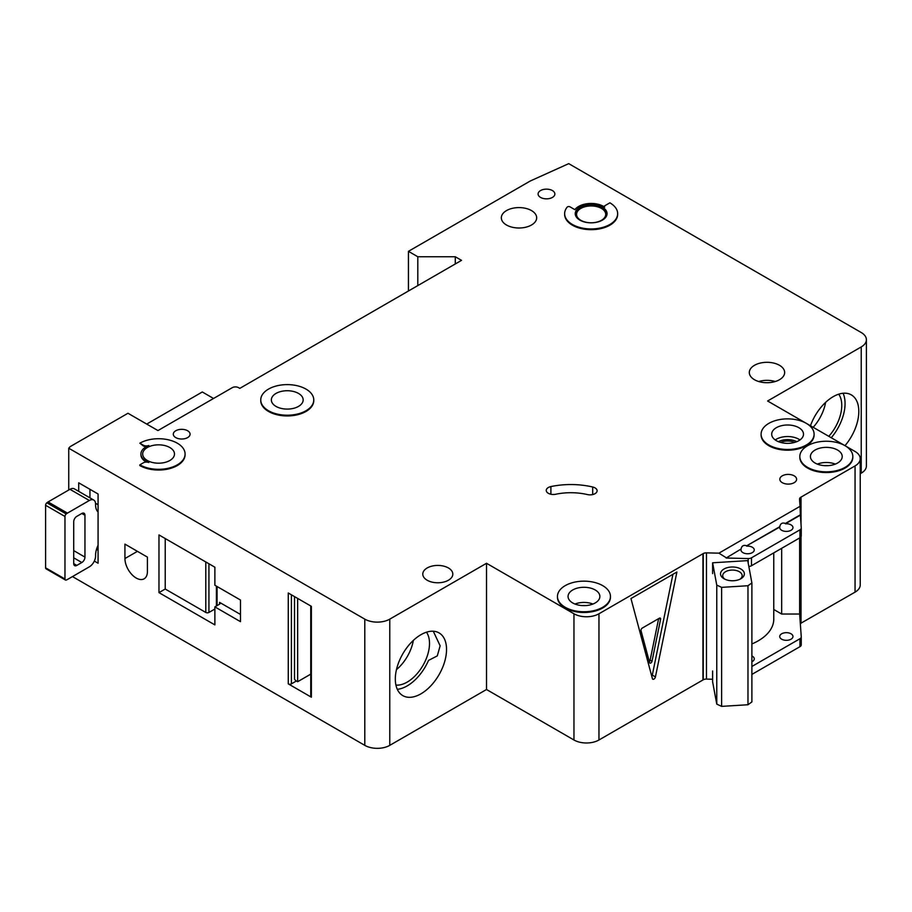 <?xml version="1.0" encoding="UTF-8"?>
<svg xmlns="http://www.w3.org/2000/svg" width="912" height="912" viewBox="0 0 912 912"><rect width="100%" height="100%" fill="white"/><g stroke="black" fill="none" stroke-linecap="round" stroke-linejoin="round"><path stroke-width="1.37" d="M724.014 578.744L724.014 578.744A11.924 6.886 180 0 1 724.014 569.008A11.924 6.886 180 0 1 740.875 569.008A11.924 6.886 180 0 1 740.875 578.744A11.924 6.886 180 0 1 724.014 578.744M740.008 579.188A9.713 5.609 0 0 0 742.163 575.677A9.713 5.609 0 0 0 739.313 571.71A9.713 5.609 0 0 0 728.722 570.49A9.713 5.609 0 0 0 722.726 575.677A9.713 5.609 0 0 0 724.869 579.188M716.764 585.105L721.62 587.362L747.977 585.732L747.977 704.748L751.887 701.932L751.887 582.928L747.749 560.618L712.614 562.795L716.764 585.105L716.764 704.11L721.62 706.378L747.977 704.748M747.977 585.732L751.887 582.928M751.887 643.952A52.999 30.598 0 0 0 773.764 619.18L773.764 552.877M712.614 670.981L712.614 681.8L716.764 704.11M712.614 562.795L712.614 573.614M721.62 587.362L721.62 706.378M397.301 689.312A36.218 20.908 120 0 0 407.185 685.904A36.218 20.908 120 0 0 428.503 660.425L437.293 655.888L440.143 645.81L433.28 631.229M395.922 685.083A31.567 18.229 120 0 0 407.185 682.108A31.567 18.229 120 0 0 426.554 657.974A31.567 18.229 120 0 0 426.463 632.198M396.469 669.636A31.567 18.229 120 0 0 413.353 640.395M98.074 545.216A17.67 10.203 120 0 0 95.578 555.305L95.578 556.024A8.835 5.096 120 0 1 89.33 566.842L67.465 579.473A8.835 5.096 120 0 1 66.211 580.043A2.212 1.277 120 0 1 65.425 580.009A2.212 1.277 120 0 1 64.969 578.995L64.969 516.466L45.6 505.282A2.212 1.277 -60 0 1 46.854 502.797A8.835 5.096 -60 0 1 48.097 501.931L69.962 489.311A8.835 5.096 -60 0 1 74.385 488.866L93.742 500.05A8.835 5.096 120 0 0 89.33 500.483L67.465 513.114A8.835 5.096 120 0 0 66.211 513.98A2.212 1.277 120 0 0 64.969 516.466M65.425 580.009L46.056 568.826A2.212 1.277 -60 0 1 45.6 567.823L45.6 505.282M89.946 489.311L89.946 497.861M93.742 500.05A8.835 5.096 120 0 1 95.578 504.097L95.578 504.815A17.67 10.203 120 0 0 98.074 512.031M73.712 563.605L76.836 565.406A4.412 2.554 120 0 1 74.624 565.622A4.412 2.554 120 0 1 73.712 563.605L73.712 521.767A4.412 2.554 120 0 1 76.836 516.352L81.829 513.467L84.953 515.269A4.412 2.554 120 0 0 84.041 513.251A4.412 2.554 120 0 0 81.829 513.467M84.953 515.269L84.953 557.107A4.412 2.554 120 0 1 81.829 562.522L76.836 565.406M98.074 550.255L96.49 549.343M95.532 503.276L98.074 504.746M828.791 436.324A31.567 18.229 120 0 0 838.721 394.178M813.185 427.306A31.567 18.229 120 0 0 825.611 402.374M831.254 437.749A36.218 20.908 120 0 0 843.076 393.254M175.765 437.6A8.39 4.845 180 0 1 173.303 434.18A8.39 4.845 180 0 1 178.478 429.7A8.39 4.845 180 0 1 187.633 430.749A8.39 4.845 180 0 1 190.084 434.18A8.39 4.845 180 0 1 184.908 438.649A8.39 4.845 180 0 1 175.765 437.6M540.554 197.425A8.39 4.845 180 0 1 538.091 193.994A8.39 4.845 180 0 1 543.267 189.514A8.39 4.845 180 0 1 552.421 190.574A8.39 4.845 180 0 1 554.872 193.994A8.39 4.845 180 0 1 549.697 198.474A8.39 4.845 180 0 1 540.554 197.425M136.173 578.026A15.903 9.177 -120 0 0 144.119 578.812A15.903 9.177 -120 0 0 147.413 571.539L147.413 557.107L124.933 544.122L124.933 558.554A15.903 9.177 -120 0 0 136.173 578.026M794.591 442.423A11.263 6.498 0 0 0 780.604 442.423M595.034 487.897A7.068 4.081 180 0 1 597.109 490.781A7.068 4.081 180 0 1 587.396 494.566A44.164 25.502 180 0 0 555.739 494.247A7.068 4.081 180 0 1 546.254 490.405A7.068 4.081 180 0 1 550.905 486.575A58.3 33.664 180 0 1 592.686 486.997A7.068 4.081 180 0 1 595.034 487.897M268.516 410.731A26.505 15.299 0 0 0 297.403 414.048A26.505 15.299 0 0 0 313.762 399.912A26.505 15.299 0 0 0 305.999 389.093A26.505 15.299 0 0 0 277.111 385.776A26.505 15.299 0 0 0 260.752 399.912A26.505 15.299 0 0 0 268.516 410.731M313.751 400.277A26.505 15.299 180 0 1 313.762 400.642A26.505 15.299 180 0 1 297.403 414.778A26.505 15.299 180 0 1 268.516 411.46A26.505 15.299 180 0 1 260.752 400.642A26.505 15.299 180 0 1 260.764 400.277M298.498 393.425A15.903 9.177 0 0 0 281.17 391.43A15.903 9.177 0 0 0 271.354 399.912A15.903 9.177 0 0 0 276.017 406.41A15.903 9.177 0 0 0 293.345 408.394A15.903 9.177 0 0 0 303.16 399.912A15.903 9.177 0 0 0 298.498 393.425M139.844 443.198L143.287 445.181A4.412 2.554 180 0 0 148.838 445.501A17.67 10.203 180 0 0 140.915 454.016A17.67 10.203 180 0 0 148.838 462.521A4.412 2.554 180 0 0 143.287 462.84L139.844 464.835A26.505 15.299 0 0 0 168.72 468.152A26.505 15.299 0 0 0 185.079 454.016A26.505 15.299 0 0 0 177.316 443.198A26.505 15.299 0 0 0 139.844 443.198L143.287 445.9A4.412 2.554 0 0 0 146.365 446.641M169.826 447.518A15.903 9.177 0 0 0 152.498 445.535A15.903 9.177 0 0 0 142.682 454.016A15.903 9.177 0 0 0 147.334 460.503A15.903 9.177 0 0 0 164.662 462.498A15.903 9.177 0 0 0 174.488 454.016A15.903 9.177 0 0 0 169.826 447.518M806.333 423.362A26.505 15.299 0 0 0 777.457 420.044A26.505 15.299 0 0 0 761.098 434.18A26.505 15.299 0 0 0 768.862 444.999A26.505 15.299 0 0 0 797.738 448.316A26.505 15.299 0 0 0 814.097 434.18A26.505 15.299 0 0 0 806.333 423.362L767.608 400.995L861.224 346.948A17.67 10.203 0 0 0 866.4 339.731A17.67 10.203 0 0 0 861.224 332.527L568.735 163.647L530.248 181.009L408.439 251.336L417.81 256.751L455.282 256.751L461.529 260.353L239.788 388.375L238.534 387.657A4.412 2.554 0 0 0 232.286 387.657L157.958 430.567L127.976 413.261L70.178 446.629L68.742 448.214L364.789 619.134A17.67 10.203 0 0 0 389.777 619.134L486.518 563.285L573.967 613.776A17.67 10.203 0 0 0 598.956 613.776L703.266 553.55L703.266 679.771A4.412 2.554 0 0 1 706.458 679.098L712.614 679.246M814.085 434.534A26.505 15.299 180 0 1 814.097 434.899A26.505 15.299 180 0 1 797.738 449.035A26.505 15.299 180 0 1 768.862 445.717A26.505 15.299 180 0 1 761.098 434.899A26.505 15.299 180 0 1 761.098 434.534M798.844 427.682A15.903 9.177 0 0 0 781.516 425.699A15.903 9.177 0 0 0 771.7 434.18A15.903 9.177 0 0 0 776.351 440.667A15.903 9.177 0 0 0 793.679 442.662A15.903 9.177 0 0 0 803.495 434.18A15.903 9.177 0 0 0 798.844 427.682M837.569 450.049A15.903 9.177 0 0 0 820.241 448.054A15.903 9.177 0 0 0 810.426 456.536A15.903 9.177 0 0 0 815.077 463.022A15.903 9.177 0 0 0 832.405 465.017A15.903 9.177 0 0 0 842.221 456.536A15.903 9.177 0 0 0 837.569 450.049M807.587 467.354A26.505 15.299 0 0 0 836.464 470.672A26.505 15.299 0 0 0 852.823 456.536A26.505 15.299 0 0 0 845.059 445.717A26.505 15.299 0 0 0 816.183 442.4A26.505 15.299 0 0 0 799.824 456.536A26.505 15.299 0 0 0 807.587 467.354M852.823 456.901A26.505 15.299 180 0 1 852.823 457.254A26.505 15.299 180 0 1 836.464 471.39A26.505 15.299 180 0 1 807.587 468.073A26.505 15.299 180 0 1 799.824 457.254A26.505 15.299 180 0 1 799.824 456.901M595.205 589.973A15.903 9.177 0 0 0 577.877 587.978A15.903 9.177 0 0 0 568.062 596.459A15.903 9.177 0 0 0 572.725 602.957A15.903 9.177 0 0 0 590.053 604.941A15.903 9.177 0 0 0 599.868 596.459A15.903 9.177 0 0 0 595.205 589.973M565.223 607.278A26.505 15.299 0 0 0 594.1 610.595A26.505 15.299 0 0 0 610.459 596.459A26.505 15.299 0 0 0 602.707 585.641A26.505 15.299 0 0 0 573.819 582.323A26.505 15.299 0 0 0 557.46 596.459A26.505 15.299 0 0 0 565.223 607.278M610.459 596.824A26.505 15.299 180 0 1 610.459 597.178A26.505 15.299 180 0 1 594.1 611.314A26.505 15.299 180 0 1 565.223 608.008A26.505 15.299 180 0 1 557.46 597.178A26.505 15.299 180 0 1 557.471 596.824M601.453 208.415A14.581 8.413 0 0 0 585.572 206.591A14.581 8.413 0 0 0 576.566 214.366A14.581 8.413 0 0 0 580.841 220.316A14.581 8.413 0 0 0 596.722 222.14A14.581 8.413 0 0 0 605.716 214.366A14.581 8.413 0 0 0 601.453 208.415M575.255 214.012A15.903 9.177 180 0 1 585.356 205.827A15.903 9.177 180 0 1 602.387 207.879A15.903 9.177 180 0 1 607.039 214.012M602.387 207.161A15.903 9.177 0 0 0 585.059 205.166A15.903 9.177 0 0 0 575.244 213.647A15.903 9.177 0 0 0 579.907 220.145A15.903 9.177 0 0 0 597.235 222.129A15.903 9.177 0 0 0 607.05 213.647A15.903 9.177 0 0 0 602.387 207.161M617.652 213.647A26.505 15.299 0 0 1 591.147 228.946A26.505 15.299 0 0 1 564.642 213.647A26.505 15.299 0 0 1 567.161 207.138A1.767 1.015 180 0 1 570.011 206.853L574.879 209.669A17.67 10.203 180 0 1 603.641 206.431A17.67 10.203 180 0 1 604.724 207.127A1.767 1.015 180 0 1 604.314 206.465A1.767 1.015 180 0 1 604.827 205.747L609.889 202.829A26.505 15.299 0 0 1 617.652 213.647L617.652 214.366A26.505 15.299 180 0 1 591.147 229.676A26.505 15.299 180 0 1 564.642 214.366A26.505 15.299 180 0 1 564.653 214.012M810.46 425.744A36.218 20.908 -60 0 1 833.192 396.674A36.218 20.908 -60 0 1 851.306 394.873A36.218 20.908 -60 0 1 844.991 445.683M420.934 634.695A36.218 20.908 -60 0 1 439.037 632.894A36.218 20.908 -60 0 1 444.589 661.918A36.218 20.908 -60 0 1 420.934 693.838A36.218 20.908 -60 0 1 402.819 695.628A36.218 20.908 -60 0 1 397.267 666.604A36.218 20.908 -60 0 1 420.934 634.695M531.491 210.581A17.67 10.203 0 0 0 512.236 208.369A17.67 10.203 0 0 0 501.338 217.797A17.67 10.203 0 0 0 506.502 225.013A17.67 10.203 0 0 0 525.757 227.225A17.67 10.203 0 0 0 536.666 217.797A17.67 10.203 0 0 0 531.491 210.581M779.475 365.29A17.67 10.203 0 0 0 760.22 363.09A17.67 10.203 0 0 0 749.311 372.506A17.67 10.203 0 0 0 754.486 379.723A17.67 10.203 0 0 0 773.741 381.934A17.67 10.203 0 0 0 784.651 372.506A17.67 10.203 0 0 0 779.475 365.29M448.419 567.971A15.014 8.675 0 0 0 432.049 566.09A15.014 8.675 0 0 0 422.78 574.104A15.014 8.675 0 0 0 427.181 580.237A15.014 8.675 0 0 0 443.54 582.118A15.014 8.675 0 0 0 452.819 574.104A15.014 8.675 0 0 0 448.419 567.971M794.158 475.825A8.39 4.845 0 0 0 785.004 474.776A8.39 4.845 0 0 0 779.828 479.256A8.39 4.845 0 0 0 782.291 482.687A8.39 4.845 0 0 0 791.434 483.736A8.39 4.845 0 0 0 796.609 479.256A8.39 4.845 0 0 0 794.158 475.825M726.123 558.03L741.057 549.035L726.123 558.03L748.182 558.554A4.412 2.554 0 0 0 751.488 557.802L799.972 529.815A4.412 2.554 0 0 0 801.26 528.014A4.412 2.554 0 0 0 801.26 527.911L800.348 514.801L785.414 523.431C782.302 522.382 780.433 523.465 779.783 526.68L779.783 527.045A6.623 3.83 0 0 0 779.726 527.581A6.623 3.83 0 0 0 781.664 530.282A6.623 3.83 0 0 0 788.88 531.115A6.623 3.83 0 0 0 792.973 527.581A6.623 3.83 0 0 0 791.035 524.879A6.623 3.83 0 0 0 785.414 523.796L800.348 515.166M779.783 526.68L746.677 545.798C743.576 544.749 741.707 545.821 741.057 549.035M746.677 545.798L779.783 527.045M741.057 549.4A6.623 3.83 0 0 0 740.989 549.936A6.623 3.83 0 0 0 742.938 552.649A6.623 3.83 0 0 0 750.154 553.47A6.623 3.83 0 0 0 754.247 549.936A6.623 3.83 0 0 0 752.309 547.234A6.623 3.83 0 0 0 746.677 546.151M751.887 661.781A6.623 3.83 0 0 0 754.247 658.852A6.623 3.83 0 0 0 752.309 656.15A6.623 3.83 0 0 0 751.887 655.933M791.035 633.794A6.623 3.83 0 0 0 783.807 632.962A6.623 3.83 0 0 0 779.726 636.496A6.623 3.83 0 0 0 781.664 639.198A6.623 3.83 0 0 0 788.88 640.03A6.623 3.83 0 0 0 792.973 636.496A6.623 3.83 0 0 0 791.035 633.794M185.079 454.37A26.505 15.299 180 0 1 185.079 454.735A26.505 15.299 180 0 1 168.72 468.871A26.505 15.299 180 0 1 139.844 465.553L139.844 464.835M140.927 454.37A17.67 10.203 0 0 0 140.915 454.735A17.67 10.203 0 0 0 146.365 462.099M726.123 557.665L718.918 553.162L706.458 552.866A4.412 2.554 0 0 0 703.266 553.55M718.918 553.162L800.052 506.32L799.539 499.126A4.412 2.554 0 0 1 799.539 499.024A4.412 2.554 0 0 1 800.713 497.291L855.057 465.918A17.67 10.203 0 0 0 860.233 458.702A17.67 10.203 0 0 0 855.057 451.486L845.082 445.729M845.048 445.706L806.356 423.373M389.777 619.134L389.777 745.355L486.518 689.506L573.967 739.997A17.67 10.203 0 0 0 598.956 739.997L702.958 679.953L702.958 553.732M389.777 745.355A17.67 10.203 180 0 1 364.789 745.355L364.789 619.134M72.458 576.578L364.789 745.355M866.4 339.731L866.4 465.964A17.67 10.203 180 0 1 861.224 473.168L861.224 346.948M860.233 473.75L861.224 473.168M800.713 623.329L855.057 592.139A17.67 10.203 0 0 0 860.233 584.923L860.233 458.702M800.713 537.168L800.713 623.512A4.412 2.554 0 0 0 800.326 623.785M213.545 398.476L202.304 391.978L146.718 424.08M94.324 561.074L98.074 563.24L98.074 493.996L78.706 482.813L78.706 491.363M214.879 624.902L214.879 606.879L240.483 621.665L240.483 600.028L214.879 585.242L214.879 567.207L158.973 534.934L158.973 592.629L214.879 624.902M68.742 448.214L68.742 490.018M311.38 695.411L311.38 606.332L288.272 592.994L288.272 683.875L311.38 697.213A2.212 1.277 180 0 1 310.741 696.312L310.741 605.956M310.741 674.15L297.643 681.709L297.643 598.397M297.643 681.709L296.389 680.99L291.395 683.875A2.212 1.277 180 0 1 288.272 683.875M294.519 596.596L294.519 679.189A4.412 2.554 -120 0 0 296.389 680.99M655.432 676.909A2.212 1.277 -60 0 1 652.821 679.223A2.212 1.277 -60 0 1 652.411 678.653L630.956 598.546L676.898 572.018L655.432 676.909L652.308 675.108L672.931 574.309M800.052 506.32L800.348 514.801M799.642 537.943L799.642 614.038L781.664 614.038L781.664 548.317M751.887 666.478L799.972 638.731A4.412 2.554 0 0 0 801.26 636.929A4.412 2.554 0 0 0 801.26 636.815L799.642 614.038M751.488 557.802L751.488 565.736A4.412 2.554 180 0 1 748.832 566.466M751.488 565.736L799.972 537.749A4.412 2.554 180 0 0 801.26 535.948A4.412 2.554 180 0 0 801.26 535.846L801.26 528.116M751.887 674.413L799.972 646.665A4.412 2.554 0 0 0 801.26 644.852A4.412 2.554 0 0 0 801.26 644.75L801.26 637.032M486.518 563.285L486.518 689.506M800.713 497.291L800.713 520.285M801.021 497.108L801.021 524.639M801.021 536.769L801.021 623.329M408.439 251.336L408.439 291.008M417.81 256.751L417.81 285.593M455.282 256.751L455.282 263.956M773.764 609.478L781.664 614.038M651.795 676.328A2.212 1.277 120 0 0 652.308 675.108M660.584 619.316A1.767 1.015 120 0 0 660.265 618.108A1.767 1.015 120 0 0 659.376 618.199L642.219 628.106A1.767 1.015 120 0 0 641.011 630.614L649.595 662.648A1.767 1.015 120 0 0 649.914 663.104A1.767 1.015 120 0 0 652.012 661.246L660.584 619.316L659.011 618.404M658.635 618.621L650.131 660.174L652.012 661.246M649.321 661.633A1.767 1.015 120 0 0 650.131 660.174M219.564 602.365A2.212 1.277 180 0 1 220.214 603.265A2.212 1.277 180 0 1 219.564 604.166L219.564 602.365L240.483 614.449M219.564 604.166L214.879 606.879M214.879 609.022L208.928 612.454A2.212 1.277 180 0 1 205.804 612.454L205.804 561.963M165.22 538.536L165.22 589.027L205.804 612.454M165.22 589.027L158.973 592.629M45.6 567.823L64.969 578.995M73.712 550.62L84.953 557.107M73.712 557.825L81.829 562.522M46.854 502.797L66.211 513.98M48.097 501.931L67.465 513.114M69.962 489.311L89.33 500.483M817.334 464.105A15.903 9.177 180 0 1 835.312 464.105M828.176 465.656A13.691 7.9 0 0 0 824.471 465.656M574.97 604.04A15.903 9.177 180 0 1 592.948 604.04M585.812 605.579A13.691 7.9 0 0 0 582.107 605.579M775.234 439.949A15.903 9.177 180 0 1 798.844 439.231A15.903 9.177 180 0 1 799.961 439.949M796.792 441.67A13.691 7.9 0 0 0 778.392 441.67M758.716 381.524A17.67 10.203 180 0 1 775.246 381.524M311.38 606.332L311.38 697.213M291.395 594.795L291.395 683.875M598.956 613.776L598.956 739.997M706.458 552.866L706.458 679.098M748.182 558.554L748.182 562.955M799.972 529.815L799.972 537.749M799.972 638.731L799.972 646.665M855.057 465.918L855.057 592.139M573.967 613.776L573.967 739.997M143.287 445.181L143.287 445.9M592.686 486.997L592.686 494.566M550.905 486.575L550.905 494.247M217.067 586.496L217.067 605.614M208.928 563.776L208.928 612.454M137.427 551.338L124.933 558.554M313.762 399.912L313.762 400.642M814.097 434.18L814.097 434.899M852.823 456.536L852.823 457.254M610.459 596.459L610.459 597.178M801.26 528.014L801.26 535.948M801.26 636.929L801.26 644.852M564.642 213.647L564.642 214.366M557.46 596.459L557.46 597.178M799.824 456.536L799.824 457.254M761.098 434.18L761.098 434.899M140.915 454.016L140.915 454.735M185.079 454.016L185.079 454.735M260.752 399.912L260.752 400.642M216.418 586.131L216.418 605.99"/></g></svg>
